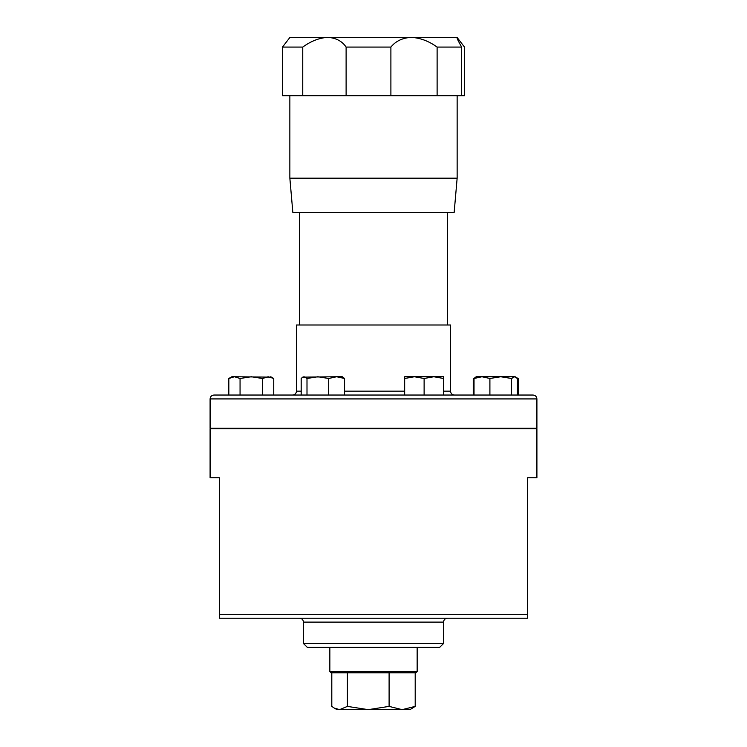 <?xml version="1.0" encoding="UTF-8"?>
<svg xmlns="http://www.w3.org/2000/svg" width="747" height="747" viewBox="0 0 747 747"><rect width="100%" height="100%" fill="white"/><g stroke="black" fill="none" stroke-linecap="round" stroke-linejoin="round"><path stroke-width="1.12" d="M289.855 178.188L457.145 178.188L454.157 212.428L292.843 212.428L289.855 178.188L289.855 95.709M302.75 95.709L302.75 47.08L282.497 47.08L282.497 95.709L390.896 95.709L390.896 47.08L346.113 47.08L346.113 95.709M289.537 37.658L327.746 37.35C319.286 37.873 310.957 41.113 302.75 47.08M346.113 47.08C342.098 41.132 335.982 37.892 327.746 37.35L411.27 37.35C402.493 37.873 395.705 41.113 390.896 47.08M437.116 95.709L461.646 95.709L461.646 47.08L437.116 47.08L437.116 95.709L390.896 95.709M437.116 47.08C428.909 41.132 420.29 37.892 411.27 37.35L456.931 37.499M461.646 95.709L464.503 95.709L464.503 47.08L457.024 37.35C456.706 37.873 458.247 41.113 461.646 47.08M536.906 428.75L210.094 428.75L210.094 477.772L219.431 477.772L219.431 614.333L527.569 614.333L527.569 477.772L536.906 477.772L536.906 428.75M527.569 614.333L527.569 618.217L219.431 618.217L219.431 614.333M443.531 643.512L439.638 647.397L307.362 647.397L303.469 643.512L443.531 643.512L443.531 622.111L303.469 622.111C303.235 619.749 301.937 618.451 299.575 618.217M417.153 671.6L415.986 672.767L331.014 672.767L329.847 671.6L417.153 671.6L417.153 647.397M228.825 378.486L234.437 376.749L231.831 376.749L228.825 378.486L228.825 395.032L213.987 395.032L533.013 395.032C535.375 395.266 536.673 396.564 536.906 398.926L210.094 398.926L210.094 428.264L536.906 428.264L536.906 398.926M344.572 378.486L342.331 376.749L336.636 376.749L344.572 378.486L344.572 395.032L373.5 395.032L328.689 395.032L328.689 378.486L336.636 376.749L302.74 377.142L304.085 376.749L306.998 378.486L317.839 376.749L328.689 378.486M306.998 378.486L306.998 395.032L292.572 395.032C294.934 394.808 296.232 393.51 296.466 391.148L301.181 391.148M443.578 391.148L450.534 391.148L450.534 325.001L296.466 325.001L296.466 391.148M516.588 377.674L518.175 378.486L518.175 395.032L474.018 395.032L474.018 378.486L481.955 376.749L476.259 376.749L474.84 377.674M302.74 377.142L301.181 378.486L301.181 395.032L273.747 395.032L273.747 378.486L268.136 376.749L262.524 378.486L262.524 395.032L240.058 395.032L240.058 378.486L251.291 376.749L262.524 378.486M443.578 378.486L443.578 376.749L433.848 376.749L443.578 378.486L443.578 395.032L424.119 395.032L424.119 378.486L433.848 376.749L404.669 376.749L404.669 378.486L414.398 376.749L424.119 378.486M368.252 709.65L409.991 709.65L415.201 706.391L402.147 709.65L389.103 706.391L368.252 709.65L339.596 709.65L347.402 706.391L368.252 709.65M334.217 708.035L337.009 709.65L339.596 709.65L334.217 708.035L331.799 706.391L331.799 672.767M415.201 672.767L415.201 706.391M389.103 672.767L389.103 706.391M347.402 672.767L347.402 706.391M404.669 395.032L404.669 378.486M473.253 395.032L473.253 378.486M500.742 376.749L481.955 376.749L489.901 378.486L500.742 376.749L511.592 378.486L514.506 376.749L500.742 376.749M518.175 378.486L514.506 376.749L517.41 378.486L517.41 395.032M476.259 376.749L474.018 378.486M489.901 395.032L489.901 378.486M511.592 395.032L511.592 378.486M282.497 47.08L289.976 37.35M271.432 377.142L234.437 376.749L240.058 378.486M344.572 391.148L404.669 391.148M457.145 178.188L457.145 95.709M526.598 428.264L526.598 428.75M447.425 212.428L447.425 325.001M299.575 212.428L299.575 325.001M220.402 428.264L220.402 428.75M450.534 391.148C450.768 393.51 452.066 394.808 454.428 395.032M210.094 398.926C210.327 396.564 211.625 395.266 213.987 395.032M329.847 647.397L329.847 671.6M443.531 622.111C443.765 619.749 445.063 618.451 447.425 618.217M303.469 643.512L303.469 622.111M231.831 376.749L231.15 377.142M515.169 376.749L515.85 377.142M270.741 376.749L273.747 378.486"/></g></svg>
